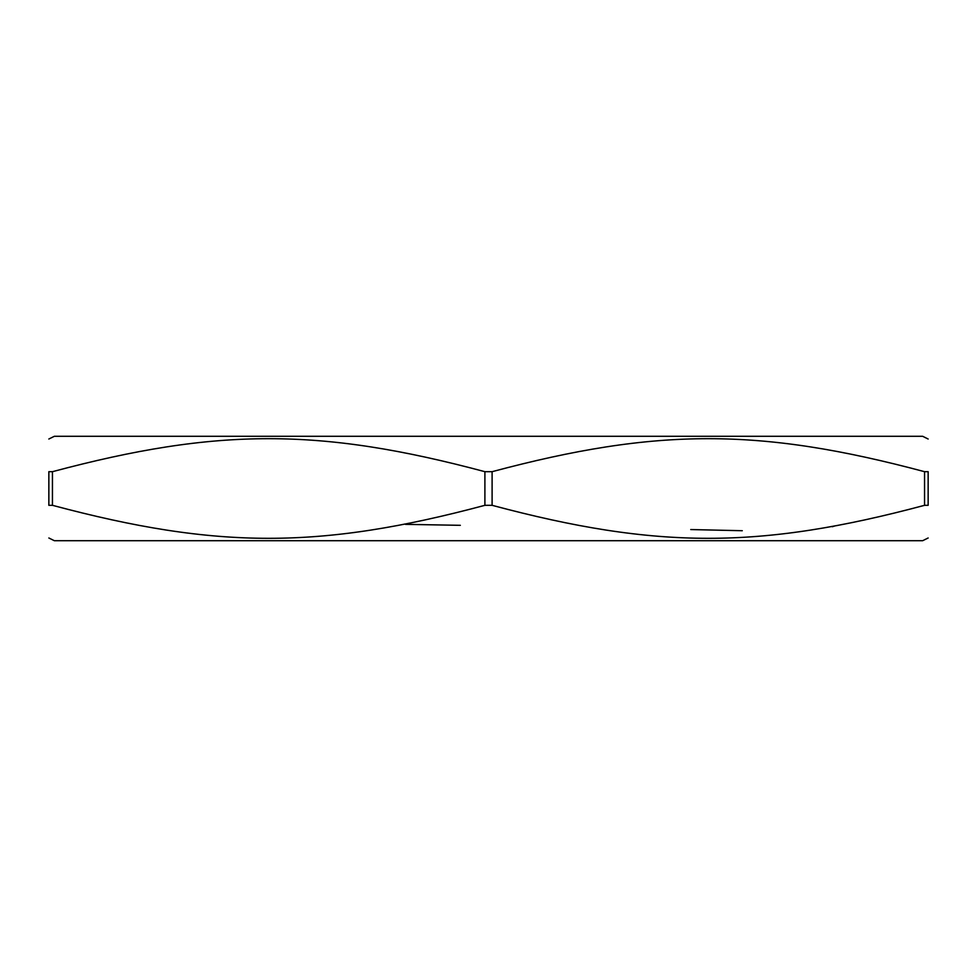 <?xml version="1.0" encoding="UTF-8"?>
<svg xmlns="http://www.w3.org/2000/svg" width="977" height="977" viewBox="0 0 977 977"><rect width="100%" height="100%" fill="white"/><g stroke="black" fill="none" stroke-linecap="round" stroke-linejoin="round"><path stroke-width="1.47" d="M834.7 525.98L832.306 526.725M742.276 530.719L690.751 529.558M460.326 525.321L405.479 524.356M52.453 505.317L48.85 505.317C48.85 549.318 48.85 549.318 48.85 505.317C48.85 549.318 48.85 549.318 48.85 505.317L48.85 471.683C48.85 427.682 48.85 427.682 48.85 471.683C48.85 427.682 48.85 427.682 48.85 471.683L52.453 471.683C217.199 427.682 320.151 427.682 484.897 471.683L484.897 505.317C320.151 549.318 217.199 549.318 52.453 505.317L52.453 471.683M492.103 471.683C656.849 427.682 759.801 427.682 924.547 471.683L924.547 505.317C759.801 549.318 656.849 549.318 492.103 505.317L492.103 471.683L484.897 471.683M924.547 471.683L928.15 471.683C928.15 427.682 928.15 427.682 928.15 471.683C928.15 427.682 928.15 427.682 928.15 471.683L928.15 505.317C928.15 549.318 928.15 549.318 928.15 505.317C928.15 549.318 928.15 549.318 928.15 505.317L924.547 505.317M48.85 537.985L54.346 540.708L922.654 540.708L928.15 537.985M492.103 505.317L484.897 505.317M928.15 439.015L922.654 436.292L54.346 436.292L48.85 439.015"/></g></svg>
